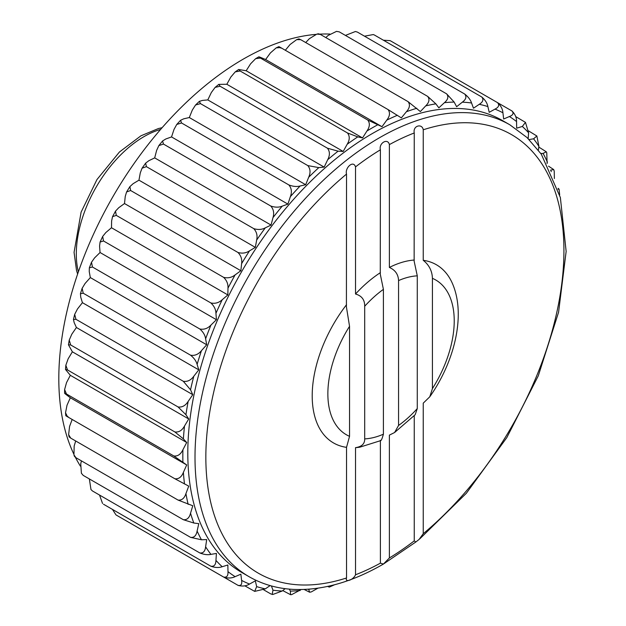 <?xml version="1.0" encoding="UTF-8"?>
<svg xmlns="http://www.w3.org/2000/svg" width="626" height="626" viewBox="0 0 626 626"><rect width="100%" height="100%" fill="white"/><g stroke="black" fill="none" stroke-linecap="round" stroke-linejoin="round"><path stroke-width="0.94" d="M346.53 174.083C344.644 168.05 353.33 159.716 355.521 166.892L355.521 294.017C361.765 295.777 364.817 299.862 364.692 306.27L364.692 438.889C364.825 443.787 361.765 446.714 355.521 447.653L355.521 574.778C353.33 580.145 344.636 582.845 346.53 577.97A253.209 146.194 -60 0 1 205.844 457.254A253.209 146.194 -60 0 1 346.53 174.083L346.413 306.904L349.543 326.31L349.543 436.338L346.53 447.355L346.53 577.97M346.53 304.698A102.875 59.4 -60 0 0 346.53 447.355L346.413 446.995M355.521 166.892A253.209 146.194 -60 0 1 380.397 149.794C378.613 143.057 387.854 137.743 389.38 144.606L389.38 267.443C395.256 270.033 398.308 274.415 398.559 280.589L398.559 425.469L394.591 432.519L389.38 435.125L389.38 557.962L383.409 564.065L380.397 563.157A253.209 146.194 -60 0 1 355.521 574.778M389.38 144.606A253.209 146.194 -60 0 1 414.255 132.978C412.683 125.45 422.26 123.252 423.246 129.785L423.246 260.314C429.131 265.017 432.183 271.019 432.417 278.335L432.417 388.613L429.788 396.782L423.246 403.152L423.246 533.681L419.13 539.393L415.867 541.983L414.255 540.872A253.209 146.194 -60 0 1 389.38 557.962M394.591 432.519L415.179 414.717L417.276 408.59L417.276 275.847L414.138 261.136L414.255 132.978M414.255 415.687L414.255 540.872M173.801 455.963L186.704 464.954L70.331 397.768L66.544 394.881C64.016 392.987 63.993 392.69 66.466 393.989L64.603 393.151L64.603 389.568L66.466 393.989L173.801 455.963C177.69 456.44 180.726 454.374 182.909 449.765L186.704 442.496L70.331 375.31L65.487 369.442L65.847 365.255L67.53 369.966L65.487 369.442M65.808 415.703L65.527 412.777L67.021 405.194L70.331 397.768M65.527 412.777L67.53 416.783C65.135 415.351 65.339 415.351 68.132 416.783M244.782 585.803L254.688 591.382L256.66 586.617L255.33 580.858L249.516 584.066C246.088 586.155 242.239 586.578 237.974 585.341C241.018 586.014 242.231 584.371 241.605 580.404L240.869 574.175L235.11 576.656C231.706 578.291 227.872 578.424 223.623 577.047C226.776 577.649 228.232 575.842 227.981 571.632L227.856 564.996L222.207 566.726C218.865 567.892 215.078 567.727 210.845 566.209C214.115 566.749 215.814 564.808 215.947 560.387L216.424 553.431L210.939 554.386C207.707 555.074 203.99 554.589 199.788 552.93C203.168 553.423 205.117 551.381 205.618 546.803L206.697 539.589L201.447 539.768L190.57 537.366C194.068 537.828 196.243 535.715 197.112 531.028L198.786 523.641L193.825 523.031L183.293 519.682C186.9 520.128 189.31 517.976 190.531 513.234L192.777 505.753L178.042 500.072C181.743 500.51 184.38 498.359 185.938 493.609L188.731 486.12L174.865 478.757L67.53 416.783M174.865 478.757C178.668 479.211 181.509 477.082 183.387 472.38L186.704 464.954M380.397 440.305C380.937 441.416 381.938 439.382 383.409 434.194L383.409 289.353L380.272 274.18L380.397 149.794M380.397 440.735L380.397 563.157M423.246 260.314A102.875 59.4 -60 0 1 453.208 285.393C465.494 316.31 454.484 361.711 429.788 396.782M389.38 267.443A102.875 59.4 -60 0 1 414.255 260.04M178.042 500.072L70.707 438.106L69.095 436.862L68.641 434.624L70.707 438.106M68.633 434.624L69.572 426.423L72.17 419.467M183.293 519.682L75.957 457.716L74.463 456.424L73.938 454.859L75.957 457.716M81.396 473.248L83.235 475.4L81.396 473.248L80.746 463.843L81.419 460.869M190.57 537.366L83.235 475.4M90.973 489.532L92.452 490.964L90.966 489.532L89.354 478.929M199.788 552.93L92.452 490.964M210.845 566.209L103.509 504.235M112.477 509.415L115.951 514.862M223.623 577.047L116.279 515.081M238.326 585.521L130.638 523.367M270.135 585.592L265.275 588.87L254.688 591.382M285.151 588.667L282.201 591.022L272.756 594.489L270.776 593.918L263.679 589.817M272.185 594.434L272.975 590.201L271.418 585.952M301.137 589.551L291.646 594.63L290.581 594.7L282.749 590.584M290.581 594.7L290.386 591.116L289.322 589.121M317.93 588.182L311.302 591.906L309.682 592.227L308.587 589.215M309.682 592.235L304.166 589.465M327.609 586.421L329.307 587.094L328.877 586.147M99.55 495.064L102.539 503.476M334.581 584.747L329.307 587.094M73.938 454.859L74.165 446.048L75.683 440.978M64.603 389.568L66.544 382.58L70.331 375.31M186.704 442.496L183.387 438.896L174.865 431.94L67.53 369.966M70.707 344.981L178.042 406.947L185.938 414.725L188.731 418.99L72.366 351.804L68.445 344.793L69.228 340.098L70.707 344.981L68.445 344.793M65.847 365.255L68.132 358.839L72.366 351.804M174.865 431.94C178.84 432.464 182.049 430.492 184.506 426.024L188.731 418.99M75.957 319.307L183.293 381.273L190.531 389.795L192.777 394.685L76.411 327.5L74.165 322.609L73.445 319.471L74.682 314.369L75.957 319.307L73.445 319.471M69.228 340.098L71.787 334.229L76.411 327.5M178.042 406.947C182.088 407.534 185.452 405.687 188.152 401.415L192.777 394.685M83.235 293.218L190.57 355.192C194.068 358.041 196.243 361.116 197.112 364.402L198.786 369.856L82.421 302.671L80.746 297.217L80.433 293.727L82.131 288.328L83.235 293.218L80.433 293.727M74.682 314.369L77.452 309.017L82.421 302.671M183.293 381.273C187.401 381.93 190.914 380.24 193.825 376.203L198.786 369.856M92.452 267.012L199.788 328.979C203.168 331.929 205.117 335.207 205.618 338.807L206.697 344.769L90.332 277.584L89.244 271.621L89.338 267.826L91.498 262.263L92.452 267.012L89.338 267.826M82.131 288.328L85.081 283.476L90.332 277.584M190.57 355.192C194.733 355.928 198.356 354.418 201.447 350.662L206.697 344.769M103.509 240.971L210.845 302.937C214.115 305.973 215.814 309.424 215.947 313.297L216.424 319.706L100.058 252.521L99.573 246.112L100.082 242.051L102.672 236.44L103.509 240.971L100.082 242.051M91.498 262.263L94.573 257.896L100.058 252.521M199.788 328.979C203.99 329.816 207.707 328.517 210.939 325.082L216.424 319.706M116.279 215.375L223.623 277.349C226.776 280.448 228.232 284.048 227.981 288.156L227.856 294.932L111.491 227.747L111.616 220.97L112.531 216.674L115.513 211.134L116.279 215.375L112.531 216.674M102.672 236.44L105.833 232.551L111.491 227.747M210.845 302.937C215.078 303.884 218.865 302.812 222.207 299.737L227.856 294.932M130.638 190.515L237.974 252.481C241.018 255.635 242.231 259.36 241.605 263.656L240.869 270.729L124.504 203.544L125.239 196.47L126.585 191.963L129.887 186.618L130.638 190.515L126.585 191.963M115.513 211.134L118.744 207.715L124.504 203.544M223.623 277.349C227.872 278.406 231.706 277.592 235.11 274.9L240.869 270.729M146.414 166.649L253.749 228.623C256.683 231.816 257.654 235.634 256.66 240.063L255.33 247.356L138.956 180.171L140.287 172.878L142.071 168.191L145.639 163.143L146.414 166.649L142.071 168.191M129.887 186.618L133.15 183.668L138.956 180.171M237.974 252.481C242.239 253.671 246.088 253.123 249.516 250.854L255.33 247.356M163.441 144.058L270.776 206.024C273.601 209.248 274.337 213.114 272.975 217.637L271.058 225.07L154.692 157.885L156.61 150.451L158.847 145.608L162.588 140.952L163.441 144.058L158.847 145.608M145.639 163.143L148.902 160.671L154.692 157.885M253.749 228.623C258.014 229.938 261.856 229.687 265.275 227.856L271.058 225.07M181.524 122.97L288.868 184.944C291.583 188.176 292.092 192.065 290.386 196.619L287.905 204.115L171.54 136.93L174.012 129.433L176.743 124.464L180.562 120.294L181.524 122.97L176.743 124.464M162.588 140.952L165.835 138.972L171.54 136.93M270.776 206.024C275.025 207.48 278.828 207.527 282.201 206.157L287.905 204.115M200.476 103.626L307.82 165.6C310.433 168.824 310.723 172.713 308.688 177.252L305.676 184.725L189.31 117.539L192.315 110.066L195.562 104.988L199.365 101.365L200.476 103.626L195.562 104.988M180.562 120.294L183.747 118.815L189.31 117.539M288.868 184.944C293.085 186.54 296.834 186.892 300.112 186L305.676 184.725M220.086 86.239L327.429 148.206C329.949 151.422 330.043 155.264 327.688 159.732L324.174 167.103L207.801 99.917L211.322 92.554L215.125 87.397L218.803 84.369L220.086 86.239L215.125 87.397M199.365 101.365L202.448 100.418L207.801 99.917M307.82 165.6L318.814 167.604L324.174 167.103M240.141 70.996L347.477 132.962C349.918 136.139 349.817 139.911 347.18 144.27L343.197 151.453L226.831 84.267L230.806 77.084L235.22 71.896L238.662 69.486L240.141 70.996L235.22 71.896M218.803 84.369L226.831 84.267M327.429 148.206L338.103 151.163L343.197 151.453M280.988 48.116C278.351 46.41 278.249 46.23 280.683 47.584L388.026 109.558C390.311 112.617 389.896 116.146 386.758 120.129L381.993 126.702L265.62 59.525L261.222 57.686C258.319 56.442 258.053 56.567 260.416 58.062L367.752 120.035C370.115 123.158 369.841 126.82 366.938 131.014L362.54 137.931L246.175 70.754L250.572 63.829L255.651 58.664L258.757 56.864L260.416 58.062L255.651 58.664M238.662 69.486L246.175 70.754M347.477 132.962L357.767 136.867L362.54 137.931M367.752 120.035L381.993 126.702M280.683 47.584L276.207 47.858L270.393 52.944L265.62 59.525M388.026 109.558L401.336 117.884L406.423 111.718C409.756 107.993 410.304 104.636 408.074 101.647L300.738 39.681L296.685 39.626L290.057 44.532L285.323 50.268M296.685 39.626L298.86 38.906L300.738 39.681M408.074 101.647L420.359 111.569L425.711 105.888C429.209 102.453 429.866 99.291 427.683 96.396L320.348 34.422L316.866 34.094L309.346 38.702L305.715 42.552M316.866 34.094L318.485 33.773L320.348 34.422M427.683 96.396L435.845 103.838L438.857 107.829L444.421 102.687C448.044 99.589 448.779 96.647 446.635 93.853L339.3 31.879L336.522 31.37L328.047 35.502L325.81 37.576M336.522 31.37L339.3 31.879M446.635 93.853L454.147 102.069L456.628 106.71L462.332 102.163C466.041 99.44 466.839 96.733 464.727 94.049L357.383 32.082L355.404 31.511L345.419 35.416M355.404 31.511L357.383 32.082M464.727 94.049C468.264 96.866 470.541 99.839 471.558 102.985L473.467 108.212L479.258 104.315C483.022 101.991 483.851 99.55 481.746 96.991L374.411 35.017L373.268 34.563L364.488 36.183M373.268 34.563L374.411 35.017M481.746 96.991C485.181 99.902 487.224 103.094 487.873 106.569L489.203 112.328L495.01 109.12C498.789 107.226 499.626 105.066 497.529 102.633L390.186 40.659L383.378 40.197M497.529 102.633C500.847 105.63 502.647 109.01 502.928 112.782L503.656 119.01L509.423 116.53C513.171 115.09 513.985 113.22 511.88 110.919L497.56 102.656M512.217 111.138L511.88 110.919C515.088 113.995 516.638 117.539 516.552 121.554L516.677 128.189L522.327 126.46L525.464 122.375L515.691 116.585M525.472 122.367L528.587 132.798L528.18 138.643M529.134 139.575L533.587 138.8L536.858 135.999L528.61 130.936M536.865 135.999L538.916 146.374L538.352 150.115M540.825 153.495L543.086 153.417L546.287 151.797L538.814 147.071M546.287 151.797L546.764 152.752L547.108 163.519M550.544 170.131L553.705 169.576L548.548 166.18M553.705 169.576L554.229 171.141L554.37 178.52M558.032 189.248L559.065 189.138L558.134 188.309M559.065 189.138L559.675 194.882M349.543 326.31A89.354 51.59 120 0 0 349.543 436.338M383.409 289.353A89.354 51.59 120 0 0 364.692 306.27M355.521 294.017A102.875 59.4 -60 0 1 380.397 272.639M380.53 440.673L359.801 447.183A102.875 59.4 -60 0 1 355.521 447.653M364.692 438.889A89.354 51.59 120 0 0 383.409 434.194M417.276 275.847A89.354 51.59 120 0 0 398.559 280.589M432.417 388.613A89.354 51.59 120 0 0 432.417 278.335M398.559 425.469A89.354 51.59 120 0 0 417.276 408.59M249.031 576.671L241.832 572.516A260.87 150.616 -60 0 1 241.832 271.285A260.87 150.616 -60 0 1 502.701 120.669L509.9 124.832A260.87 150.616 -60 0 0 249.031 275.448A260.87 150.616 -60 0 0 249.031 576.671C262.208 584.238 276.833 588.471 292.905 589.379C321.561 590.741 351.695 582.321 383.3 564.136L415.867 541.983M80.386 466.12A260.87 150.616 -60 0 1 75.433 457.387M73.641 453.725A260.87 150.616 -60 0 1 112.836 196.814A260.87 150.616 -60 0 1 315.731 34.407M319.8 34.133A260.87 150.616 -60 0 1 329.839 34.054M423.246 129.785A253.209 146.194 -60 0 1 563.932 250.51A253.209 146.194 -60 0 1 423.246 533.681M193.825 523.031A267.897 154.669 -60 0 1 190.531 513.234M188.152 504.36A267.897 154.669 -60 0 1 185.938 493.609M201.447 539.768A267.897 154.669 -60 0 1 197.112 531.028M210.939 554.386A267.897 154.669 -60 0 1 205.618 546.803M222.207 566.726A267.897 154.669 -60 0 1 215.947 560.387M235.11 576.656A267.897 154.669 -60 0 1 227.981 571.632M249.516 584.066A267.897 154.669 -60 0 1 241.605 580.404M265.275 588.87A267.897 154.669 -60 0 1 256.66 586.617M282.201 591.022A267.897 154.669 -60 0 1 272.975 590.201M300.112 590.498A267.897 154.669 -60 0 1 290.386 591.116M310.261 589.082A267.897 154.669 -60 0 1 308.688 589.348M550.708 170.155A267.897 154.669 -60 0 1 551.263 171.649M182.909 462.066A267.897 154.669 -60 0 1 182.909 449.765M183.387 438.896A267.897 154.669 -60 0 1 184.506 426.024M184.506 483.968A267.897 154.669 -60 0 1 183.387 472.38M543.086 153.417A267.897 154.669 -60 0 1 547.414 162.157M533.587 138.8A267.897 154.669 -60 0 1 538.916 146.374M522.327 126.46A267.897 154.669 -60 0 1 528.587 132.798M509.423 116.53A267.897 154.669 -60 0 1 516.552 121.554M495.01 109.12A267.897 154.669 -60 0 1 502.928 112.782M479.258 104.315A267.897 154.669 -60 0 1 487.873 106.569M462.332 102.163A267.897 154.669 -60 0 1 471.558 102.985M444.421 102.687A267.897 154.669 -60 0 1 454.147 102.069M425.711 105.888A267.897 154.669 -60 0 1 435.845 103.838M406.423 111.718A267.897 154.669 -60 0 1 416.846 108.259M386.758 120.129A267.897 154.669 -60 0 1 397.353 115.294M366.938 131.014A267.897 154.669 -60 0 1 377.588 124.864M347.18 144.27A267.897 154.669 -60 0 1 357.767 136.867M327.688 159.732A267.897 154.669 -60 0 1 338.103 151.163M308.688 177.252A267.897 154.669 -60 0 1 318.814 167.604M290.386 196.619A267.897 154.669 -60 0 1 300.112 186M272.975 217.637A267.897 154.669 -60 0 1 282.201 206.157M256.66 240.063A267.897 154.669 -60 0 1 265.275 227.856M241.605 263.656A267.897 154.669 -60 0 1 249.516 250.854M227.981 288.156A267.897 154.669 -60 0 1 235.11 274.9M215.947 313.297A267.897 154.669 -60 0 1 222.207 299.737M205.618 338.807A267.897 154.669 -60 0 1 210.939 325.082M197.112 364.402A267.897 154.669 -60 0 1 201.447 350.662M190.531 389.795A267.897 154.669 -60 0 1 193.825 376.203M185.938 414.725A267.897 154.669 -60 0 1 188.152 401.415M78.367 271.895A95.778 55.299 -60 0 1 160.624 129.418M419.78 538.861L466.354 493.272L506.81 437.605L538.297 375.796L558.572 312.257L566.147 251.433L560.364 197.511L541.302 154.168L527.029 137.54L509.9 124.832M276.215 47.858L278.891 46.637M77.624 274.055L76.528 270.495L74.064 252.341L81.106 212.151L96.944 179.584L119.425 152.016L140.928 135.811L158.323 128.573L162.126 127.696"/></g></svg>
